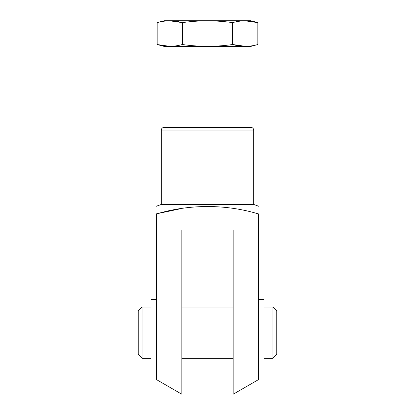 <?xml version="1.0" encoding="UTF-8"?>
<svg xmlns="http://www.w3.org/2000/svg" width="415" height="415" viewBox="0 0 415 415"><rect width="100%" height="100%" fill="white"/><g stroke="black" fill="none" stroke-linecap="round" stroke-linejoin="round"><path stroke-width="0.62" d="M258.291 379.735L258.291 213.891L258.804 213.891C258.804 204.087 258.804 204.087 258.804 213.891C258.804 204.087 258.804 204.087 258.804 213.891L258.804 379.44L233.152 394.25L233.152 230.076L181.848 230.076L181.848 394.25L156.196 379.44L156.196 213.891C156.196 204.087 156.196 204.087 156.196 213.891L181.241 208.595M263.935 307.033L272.914 307.033L272.914 358.337L263.935 358.337M161.326 130.03L253.674 130.03C253.524 128.474 252.668 127.618 251.111 127.462L163.889 127.462C162.332 127.618 161.476 128.474 161.326 130.03L161.326 204.424L253.674 204.424L258.804 206.291M258.291 213.891C226.32 204.222 189.759 203.936 156.709 213.891L156.709 379.735M181.848 307.033L233.152 307.033M142.086 358.337L142.086 307.033L138.237 310.882L138.237 354.488L142.086 358.337L151.065 358.337M142.086 307.033L151.065 307.033M272.914 307.033L276.764 310.882L276.764 354.488L272.914 358.337M156.196 299.334L151.065 299.334L151.065 366.03L156.196 366.03M258.804 299.334L263.935 299.334L263.935 366.03L258.804 366.03M232.68 22.628L232.68 44.524C215.893 46.905 199.107 46.905 182.32 44.524L182.32 22.628C199.107 20.247 215.893 20.247 232.68 22.628C240.965 20.247 249.358 20.247 257.855 22.628L250.852 20.75L164.148 20.75L157.145 22.628C165.538 20.247 173.932 20.247 182.32 22.628L169.818 20.817M157.145 22.628L157.145 44.524L164.148 46.402L250.852 46.402L257.855 44.524L257.855 22.628L245.182 20.817M182.32 44.524C173.932 46.905 165.538 46.905 157.145 44.524L169.652 46.335M257.855 44.524C249.571 46.905 241.177 46.905 232.68 44.524L245.348 46.335M161.326 204.424L156.196 206.291M253.674 204.424L253.674 130.03M181.848 358.337L233.152 358.337"/></g></svg>
